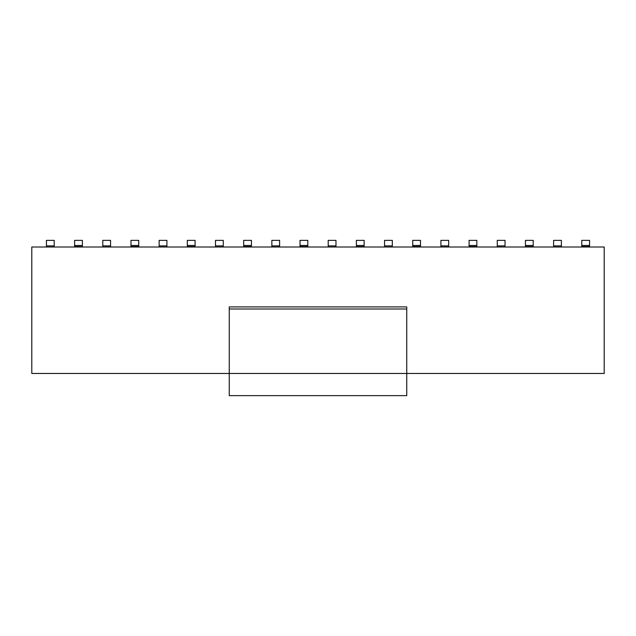 <?xml version="1.0" encoding="UTF-8"?>
<svg xmlns="http://www.w3.org/2000/svg" width="636" height="636" viewBox="0 0 636 636"><rect width="100%" height="100%" fill="white"/><g stroke="black" fill="none" stroke-linecap="round" stroke-linejoin="round"><path stroke-width="0.95" d="M229.254 308.993L229.254 306.91L406.746 306.91L406.746 395.648L229.254 395.648L229.254 308.993L406.746 308.993M229.254 373.467L604.2 373.467L604.2 247.007L31.8 247.007L31.8 373.467L229.254 373.467M46.444 245.894L46.444 240.352L54.211 240.352L54.211 245.894L46.444 245.894L46.444 247.007M54.211 247.007L54.211 245.894M102.794 245.894L102.794 240.352L110.561 240.352L110.561 245.894L102.794 245.894L102.794 247.007M110.561 247.007L110.561 245.894M159.151 245.894L159.151 240.352L166.91 240.352L166.91 245.894L159.151 245.894L159.151 247.007M166.91 247.007L166.91 245.894M215.501 245.894L215.501 240.352L223.268 240.352L223.268 245.894L215.501 245.894L215.501 247.007M223.268 247.007L223.268 245.894M271.85 245.894L271.85 240.352L279.617 240.352L279.617 245.894L271.85 245.894L271.85 247.007M279.617 247.007L279.617 245.894M328.208 245.894L328.208 240.352L335.967 240.352L335.967 245.894L328.208 245.894L328.208 247.007M335.967 247.007L335.967 245.894M384.557 245.894L384.557 240.352L392.325 240.352L392.325 245.894L384.557 245.894L384.557 247.007M392.325 247.007L392.325 245.894M440.907 245.894L440.907 240.352L448.674 240.352L448.674 245.894L440.907 245.894L440.907 247.007M448.674 247.007L448.674 245.894M497.265 245.894L497.265 240.352L505.032 240.352L505.032 245.894L497.265 245.894L497.265 247.007M505.032 247.007L505.032 245.894M589.556 240.352L589.556 246.569L581.789 246.569L581.789 240.352L589.556 240.352M589.556 247.007L589.556 246.569M581.789 246.569L581.789 247.007M553.614 245.894L553.614 240.352L561.381 240.352L561.381 245.894L553.614 245.894L553.614 247.007M561.381 247.007L561.381 245.894M533.207 240.352L533.207 246.569L525.439 246.569L525.439 240.352L533.207 240.352M533.207 247.007L533.207 246.569M525.439 246.569L525.439 247.007M476.849 240.352L476.849 246.569L469.09 246.569L469.09 240.352L476.849 240.352M476.849 247.007L476.849 246.569M469.09 246.569L469.09 247.007M420.499 240.352L420.499 246.569L412.732 246.569L412.732 240.352L420.499 240.352M420.499 247.007L420.499 246.569M412.732 246.569L412.732 247.007M364.15 240.352L364.15 246.569L356.383 246.569L356.383 240.352L364.15 240.352M364.15 247.007L364.15 246.569M356.383 246.569L356.383 247.007M307.792 240.352L307.792 246.569L300.033 246.569L300.033 240.352L307.792 240.352M307.792 247.007L307.792 246.569M300.033 246.569L300.033 247.007M251.443 240.352L251.443 246.569L243.675 246.569L243.675 240.352L251.443 240.352M251.443 247.007L251.443 246.569M243.675 246.569L243.675 247.007M195.093 240.352L195.093 246.569L187.326 246.569L187.326 240.352L195.093 240.352M195.093 247.007L195.093 246.569M187.326 246.569L187.326 247.007M138.735 240.352L138.735 246.569L130.968 246.569L130.968 240.352L138.735 240.352M138.735 247.007L138.735 246.569M130.968 246.569L130.968 247.007M82.386 240.352L82.386 246.569L74.619 246.569L74.619 240.352L82.386 240.352M82.386 247.007L82.386 246.569M74.619 246.569L74.619 247.007M589.556 245.464L581.789 245.464M533.207 245.464L525.439 245.464M476.849 245.464L469.09 245.464M420.499 245.464L412.732 245.464M364.15 245.464L356.383 245.464M307.792 245.464L300.033 245.464M251.443 245.464L243.675 245.464M195.093 245.464L187.326 245.464M138.735 245.464L130.968 245.464M82.386 245.464L74.619 245.464"/></g></svg>

